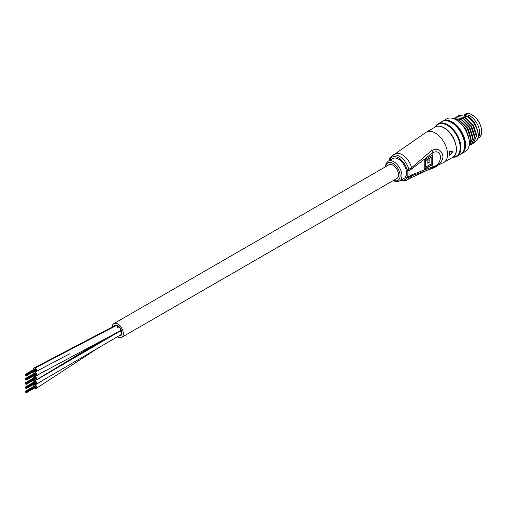 <?xml version="1.0" encoding="UTF-8"?>
<svg xmlns="http://www.w3.org/2000/svg" width="507" height="507" viewBox="0 0 507 507"><rect width="100%" height="100%" fill="white"/><g stroke="black" fill="none" stroke-linecap="round" stroke-linejoin="round"><path stroke-width="0.76" d="M34.717 375.256A2.079 1.198 -120 0 0 35.148 375.592A2.079 1.198 -120 0 0 36.225 375.719L120.267 330.792A2.079 1.198 -120 0 0 120.584 329.132A2.079 1.198 -120 0 0 119.227 327.3A2.079 1.198 -120 0 1 120.584 329.132A2.079 1.198 -120 0 1 120.26 330.792A2.079 1.198 -120 0 0 120.26 330.792A2.079 1.198 -120 0 0 120.26 330.792A2.079 1.198 -120 0 0 120.634 329.322A2.079 1.198 -120 0 0 119.525 327.509A2.079 1.198 -120 0 0 118.188 327.199A2.079 1.198 -120 0 1 119.227 327.3A2.079 1.198 -120 0 0 118.188 327.199M36.225 375.719A2.079 1.198 -120 0 0 36.555 374.077A2.079 1.198 -120 0 0 35.23 372.246A2.079 1.198 -120 0 0 34.153 372.119A2.079 1.198 -120 0 0 33.798 373.659M117.649 327.509A2.079 1.198 -120 0 0 116.274 325.595A2.079 1.198 -120 0 1 117.649 327.509A2.079 1.198 -120 0 0 116.223 325.57A2.079 1.198 -120 0 0 115.235 325.494A2.079 1.198 -120 0 0 115.216 325.507A2.079 1.198 -120 0 1 115.235 325.494A2.079 1.198 -120 0 0 115.216 325.507M34.717 371.016A2.079 1.198 -120 0 0 35.186 371.377A2.079 1.198 -120 0 0 36.225 371.479A2.079 1.198 -120 0 0 36.542 369.818A2.079 1.198 -120 0 0 35.186 367.987A2.079 1.198 -120 0 0 34.153 367.886A2.079 1.198 -120 0 0 33.798 369.426M34.717 379.489A2.079 1.198 -120 0 0 35.129 379.819A2.079 1.198 -120 0 0 36.225 379.952A2.079 1.198 -120 0 0 36.555 378.33A2.079 1.198 -120 0 0 35.243 376.498A2.079 1.198 -120 0 0 34.153 376.359A2.079 1.198 -120 0 0 33.798 377.899M121.154 334.576A2.079 1.198 -120 0 0 121.173 334.563A2.079 1.198 -120 0 1 121.154 334.576A2.079 1.198 -120 0 0 121.173 334.563A2.079 1.198 -120 0 0 121.496 332.903A2.079 1.198 -120 0 0 120.14 331.077A2.079 1.198 -120 0 0 119.944 330.976M34.717 383.729A2.079 1.198 -120 0 0 35.192 384.091A2.079 1.198 -120 0 0 36.225 384.192A2.079 1.198 -120 0 0 36.542 382.525A2.079 1.198 -120 0 0 35.186 380.694A2.079 1.198 -120 0 0 34.153 380.599A2.079 1.198 -120 0 0 33.798 382.132M34.717 387.963A2.079 1.198 -120 0 0 35.179 388.318A2.079 1.198 -120 0 0 36.225 388.425A2.079 1.198 -120 0 0 36.548 386.771A2.079 1.198 -120 0 0 35.198 384.94A2.079 1.198 -120 0 0 34.153 384.832A2.079 1.198 -120 0 0 33.798 386.372M113.986 326.21A5.913 3.416 60 0 1 114.791 325.367A5.913 3.416 60 0 1 117.751 325.665A5.913 3.416 60 0 1 121.61 330.875A5.913 3.416 60 0 1 120.704 335.615A5.913 3.416 60 0 1 118.999 335.824A5.913 3.416 60 0 0 120.704 335.615A5.913 3.416 60 0 0 121.61 330.875A5.913 3.416 60 0 0 117.751 325.665A5.913 3.416 60 0 0 114.791 325.367A5.913 3.416 60 0 0 113.986 326.21M117.409 336.743A7.916 4.569 -120 0 0 117.751 336.952A7.916 4.569 -120 0 0 121.705 337.345A7.916 4.569 -120 0 0 122.916 331.001A7.916 4.569 -120 0 0 117.751 324.03A7.916 4.569 -120 0 0 113.79 323.637A7.916 4.569 -120 0 0 112.155 327.256M121.705 337.345L396.905 178.458A7.916 4.569 -120 0 0 398.115 172.12A7.916 4.569 -120 0 0 392.944 165.149A7.916 4.569 -120 0 0 388.989 164.756L113.79 323.637M117.751 325.874A5.653 3.264 60 0 1 121.439 330.856A5.653 3.264 60 0 1 120.577 335.387A5.653 3.264 60 0 1 119.31 335.64A5.653 3.264 60 0 0 120.577 335.387A5.653 3.264 60 0 0 121.439 330.856A5.653 3.264 60 0 0 117.751 325.874A5.653 3.264 60 0 0 114.918 325.595A5.653 3.264 60 0 1 117.751 325.874M115.235 325.494A2.079 1.198 -120 0 1 116.274 325.595A2.079 1.198 -120 0 0 115.235 325.494L34.153 367.886M120.14 331.071A2.079 1.198 -120 0 1 121.496 332.903A2.079 1.198 -120 0 1 121.173 334.563A2.079 1.198 -120 0 0 121.496 332.903A2.079 1.198 -120 0 0 120.14 331.071L35.186 380.694M114.512 325.906A5.653 3.264 60 0 1 114.918 325.595A5.653 3.264 60 0 0 114.512 325.906M25.718 375.326L25.61 374.977L25.718 375.326M25.711 374.971L25.61 374.622L25.711 374.971M26.015 374.8L25.914 374.451L26.015 374.8M25.863 375.712L25.762 375.357L25.863 375.712M25.711 374.622L25.61 374.274L25.711 374.622M26.32 374.971L26.212 374.622L26.32 374.971M35.604 369.679L35.414 369.318M26.168 375.883L26.06 375.535L26.168 375.883M35.439 370.598L26.269 375.896M25.451 374.648L25.35 374.299L25.451 374.648M26.168 374.584L26.06 374.236L26.168 374.584M26.579 375.649L26.472 375.294L26.579 375.649M25.451 374.996L25.35 374.648L25.451 374.996M25.863 374.413L25.762 374.065L25.863 374.413M26.579 375.3L26.472 374.952L26.579 375.3M25.718 379.559L25.61 379.211L25.718 379.559M25.711 379.211L25.61 378.862L25.711 379.211M26.015 379.033L25.914 378.685L26.015 379.033M25.863 379.946L25.762 379.597L25.863 379.946M25.711 378.862L25.61 378.514L25.711 378.862M26.32 379.211L26.212 378.862L26.32 379.211M35.604 373.913L35.414 373.551M26.168 380.123L26.06 379.768L26.168 380.123M35.439 374.838L26.269 380.13M26.168 378.824L26.06 378.476L26.168 378.824M26.579 379.882L26.472 379.534L26.579 379.882M25.863 378.647L25.762 378.298L25.863 378.647M26.579 379.534L26.472 379.185L26.579 379.534M26.015 383.622L25.914 383.273L26.015 383.622M25.718 383.799L25.61 383.45L25.718 383.799M26.015 383.97L25.914 383.622L26.015 383.97M25.711 383.444L25.61 383.096L25.711 383.444M26.015 383.273L25.914 382.924L26.015 383.273M25.863 384.186L25.762 383.837L25.863 384.186M25.711 383.102L25.61 382.747L25.711 383.102M26.32 383.444L26.212 383.096L26.32 383.444M35.604 378.152L35.414 377.791M26.168 384.357L26.06 384.008L26.168 384.357M35.439 379.071L26.269 384.369M26.168 383.058L26.06 382.709L26.168 383.058M26.579 384.122L26.472 383.774L26.579 384.122M25.863 382.886L25.762 382.538L25.863 382.886M26.579 383.774L26.472 383.425L26.579 383.774M25.718 388.032L25.61 387.684L25.718 388.032M25.711 387.684L25.61 387.335L25.711 387.684M26.015 387.506L25.914 387.158L26.015 387.506M25.863 388.419L25.762 388.07L25.863 388.419M25.711 387.335L25.61 386.987L25.711 387.335M26.32 387.684L26.212 387.335L26.32 387.684M35.604 382.386L35.414 382.031M26.168 388.596L26.06 388.248L26.168 388.596M35.439 383.311L26.269 388.603M25.451 387.361L25.35 387.012L25.451 387.361M26.168 387.297L26.06 386.949L26.168 387.297M26.579 388.356L26.472 388.007L26.579 388.356M25.451 387.709L25.35 387.361L25.451 387.709M25.863 387.126L25.762 386.771L25.863 387.126M26.579 388.007L26.472 387.659L26.579 388.007M25.718 392.272L25.61 391.924L25.718 392.272M25.711 391.924L25.61 391.569L25.711 391.924M26.015 391.746L25.914 391.398L26.015 391.746M26.32 392.272L26.212 391.924L26.32 392.272M25.863 392.659L25.762 392.31L25.863 392.659M25.711 391.575L25.61 391.227L25.711 391.575M26.32 391.917L26.212 391.569L26.32 391.917M35.604 386.626L35.414 386.264M26.32 392.621L26.212 392.272L26.32 392.621M26.168 392.83L26.06 392.481L26.168 392.83M35.439 387.544L26.269 392.843M26.168 391.537L26.06 391.182L26.168 391.537M26.579 392.595L26.472 392.247L26.579 392.595M25.863 391.36L25.762 391.011L25.863 391.36M26.579 392.247L26.472 391.898L26.579 392.247M389.046 160.675L389.845 158.133L392.234 155.541A14.272 8.239 60 0 1 399.364 156.251A14.272 8.239 60 0 1 408.826 169.306L411.576 167.716L431.939 150.262C438.238 148.006 441.933 150.224 443.029 156.929C441.933 162.474 438.232 166.347 431.939 168.558L411.576 175.828A14.272 8.239 60 0 1 409.25 178.667L443.898 162.411L452.707 157.328A17.511 10.108 -120 0 0 455.387 143.297A17.511 10.108 -120 0 0 443.948 127.859A17.511 10.108 -120 0 0 435.19 126.991L426.387 132.08A17.511 10.108 60 0 1 435.139 132.948A17.511 10.108 60 0 1 447.529 154.394A17.511 10.108 60 0 1 443.898 162.411M399.573 180.967L404.155 178.318A11.414 6.591 -120 0 0 405.904 169.167A11.414 6.591 -120 0 0 398.451 159.109A11.414 6.591 -120 0 0 392.741 158.545L388.153 161.194A11.414 6.591 60 0 1 393.863 161.758A11.414 6.591 60 0 1 401.322 171.816A11.414 6.591 60 0 1 399.573 180.967C397.532 181.95 395.416 181.785 393.217 180.46M449.265 151.53L449.905 151.663A17.511 10.108 60 0 1 449.905 155.218L452.631 151.98L452.263 151.479L452.263 151.84L452.263 151.479L449.519 151.175L449.265 151.53A17.511 10.108 60 0 1 449.265 155.034L449.544 155.193A17.257 9.963 -120 0 0 449.544 151.688L449.817 151.346L452.631 151.98L449.905 151.663L449.519 151.175M411.747 174.82L432.851 166.74C442.941 165.181 442.934 147.924 432.851 152.645L411.747 168.926L408.997 170.51L408.997 176.411L411.747 174.82A3.891 2.25 60 0 1 411.576 175.828L408.826 177.418A14.272 8.239 60 0 1 406.5 180.258L409.25 178.667M432.484 155.136L432.484 164.667L424.226 169.433L424.226 159.901L432.484 155.136M431.939 150.262A3.891 1.971 -125.4 0 1 432.851 152.645L432.851 166.74A3.891 2.491 66.1 0 1 431.939 168.558M432.154 155.326L432.154 164.477L432.484 164.667M432.154 164.477L424.226 169.053M431.172 163.913L431.172 157.398L429.131 158.583L429.131 162.582L427.826 163.336L427.826 159.337L425.531 160.656L425.531 167.171L431.172 163.913M429.131 158.583L428.802 158.387L431.172 157.398M428.802 158.387L429.131 162.582M428.802 162.392L427.826 162.956M425.531 160.656L425.202 160.465L427.826 159.337M425.202 160.465L425.202 166.98L425.531 167.171M449.905 155.218L449.544 155.193M470.002 115.995A13.619 7.865 60 0 1 478.538 126.896A13.619 7.865 60 0 1 477.911 138.037A13.619 7.865 60 0 0 478.538 126.896A13.619 7.865 60 0 0 470.002 115.995A13.619 7.865 60 0 0 463.867 115A13.619 7.865 60 0 1 470.002 115.995M442.446 121.338A18.81 10.862 60 0 1 442.89 121.053A18.81 10.862 60 0 1 452.295 121.984A18.81 10.862 60 0 1 464.583 138.557A18.81 10.862 60 0 1 461.7 153.634L465.464 151.46A18.81 10.862 -120 0 0 469.355 142.847A18.81 10.862 -120 0 0 456.059 119.81L456.427 120.026A18.29 10.558 60 0 1 469.355 142.429A18.29 10.558 60 0 1 469.355 142.638M456.427 120.026L456.059 119.81A18.81 10.862 -120 0 0 446.654 118.879L442.89 121.053M453.283 156.948A18.29 10.558 -120 0 0 459.805 143.912A18.29 10.558 -120 0 0 447.25 125.318A18.29 10.558 -120 0 0 435.811 126.68M435.424 126.864A18.81 10.862 60 0 1 438.213 123.752A18.81 10.862 60 0 1 447.618 124.684A18.81 10.862 60 0 1 459.906 141.263A18.81 10.862 60 0 1 457.022 156.333A18.81 10.862 60 0 1 452.935 157.189M468.05 116.458L468.164 116.528A14.272 8.239 60 0 1 474.127 122.219L468.05 116.458L464.082 115.057M438.213 123.752L441.971 121.579A18.81 10.862 60 0 1 451.376 122.51A18.81 10.862 60 0 1 463.671 139.089A18.81 10.862 60 0 1 460.787 154.16L457.022 156.333M447.415 120.92A18.03 10.413 60 0 1 452.295 122.618A18.03 10.413 60 0 1 464.076 149.78M461.7 153.634A18.81 10.862 60 0 1 461.231 153.875M469.184 139.869L465.743 129.577L462.517 125.305M469.19 145.173L470.8 139.368L467.353 128.651L459.336 120.565L458.227 121.211M469.165 145.332L471.035 139.235L467.581 128.518L459.564 120.432L454.487 119.012M469.127 145.56L469.64 145.3L472.638 138.31L469.184 127.593L461.174 119.506L453.575 118.651M469.755 145.236L472.866 138.177L469.412 127.46L461.402 119.373L453.556 118.644M470.629 144.628L471.478 144.242L474.47 137.251L471.022 126.535L463.005 118.448L454.994 117.808L454.228 118.34M471.592 144.178L474.704 137.118L471.25 126.401L463.233 118.315L455.109 117.744M472.467 143.57L473.31 143.183L476.307 136.187L472.854 125.47L464.843 117.39L456.826 116.749L456.066 117.282M473.424 143.113L476.536 136.06L473.082 125.343L465.071 117.256L456.94 116.686M474.52 142.309L477.417 139.444C480.408 133.48 474.406 120.216 466.674 116.331L458.664 115.691L457.897 116.223M477.417 139.444A15.565 8.987 -120 0 0 478.259 135.065A15.565 8.987 -120 0 0 477.417 129.716C475.281 123.632 471.776 119.126 466.903 116.198L458.778 115.628M474.127 122.219L475.249 124.088L478.152 133.062M451.338 134.57A11.414 6.591 60 0 1 454.215 139.558M477.417 129.716L478.253 134.906M475.249 124.088L467.308 116.426M476.536 136.193L476.574 134.887L473.411 125.153L465.47 117.485M474.704 137.251L474.742 135.946L471.58 126.211L463.639 118.543M472.873 138.31L472.904 137.004L469.742 127.27L461.801 119.601M471.035 139.374L471.073 138.069L467.91 128.328L459.969 120.66M469.222 140.16L466.072 129.386L460.584 123.22M458.765 122.041L459.336 120.565M116.223 325.57L35.186 367.987M45.142 370.68L35.243 376.498M43.881 379.756L35.198 384.94M393.749 180.283A10.121 5.843 -120 0 0 400.086 175.27A10.121 5.843 -120 0 0 392.944 163.343A10.121 5.843 -120 0 0 385.833 166.575M401.075 180.093A12.973 7.491 -120 0 0 407.051 177.082A1.299 0.963 21.5 0 0 408.826 177.418A3.891 2.25 60 0 0 408.997 176.411A1.299 0.748 180 0 1 407.165 176.411L407.165 170.51A2.592 1.496 -120 0 0 407.051 169.712A12.973 7.491 -120 0 0 398.451 157.835A12.973 7.491 -120 0 0 389.661 160.32M392.234 155.541L394.985 153.951A14.272 8.239 60 0 1 402.121 154.66A14.272 8.239 60 0 1 411.576 167.716A3.891 2.25 -120 0 1 411.747 168.926M407.051 177.082A2.592 1.496 -120 0 0 407.165 176.411M407.051 169.712A1.299 0.444 -15.2 0 0 408.826 169.306A3.891 2.25 60 0 1 408.997 170.51A1.299 0.748 180 0 1 407.165 170.51M472.201 114.937A13.359 7.713 60 0 1 481.65 131.408M465.211 114.157C467.137 113.099 469.45 113.321 472.15 114.823C480.452 119.101 485.041 134.97 478.83 137.752A13.619 7.865 -120 0 0 480.915 126.839A13.619 7.865 -120 0 0 472.017 114.835A13.619 7.865 -120 0 0 465.211 114.157L463.778 114.981M35.325 371.447L34.172 372.113M69.548 353.867L36.244 371.466M35.319 375.681L34.172 376.346M93.313 345.47L36.244 379.939M102.256 340.755L70.841 359.184M35.319 379.92L34.172 380.586M121.173 334.563L36.225 384.192M98.941 342.517L96.184 344.31M35.319 384.154L34.172 384.819M98.288 347.884L36.244 388.413M26.421 374.984L35.648 369.654M25.35 374.299L34.932 368.766M26.269 374.597L35.446 369.299M26.06 374.236L35.236 368.944M26.681 375.655L35.858 370.363M26.681 375.307L35.858 370.015M25.35 378.539L34.932 373.006M26.269 378.83L35.446 373.539M26.06 378.476L35.236 373.177M26.681 379.895L35.858 374.597M26.681 379.547L35.858 374.248M26.472 379.185L35.648 373.887M26.421 383.457L35.648 378.127M25.35 382.772L34.932 377.24M26.269 383.07L35.446 377.772M26.06 382.709L35.236 377.417M26.681 384.129L35.858 378.837M26.681 383.78L35.858 378.488M26.421 387.69L35.648 382.367M25.35 387.012L34.932 381.479M26.269 387.31L35.446 382.012M26.06 386.949L35.236 381.651M26.681 388.368L35.858 383.07M26.681 388.02L35.858 382.722M26.421 391.93L35.648 386.6M25.35 391.246L34.932 385.713M26.269 391.543L35.446 386.245M26.06 391.182L35.236 385.89M26.681 392.602L35.858 387.31M26.681 392.26L35.858 386.961M435.19 126.991C437.75 125.616 440.754 125.894 444.208 127.834C454.804 133.341 460.806 153.539 452.707 157.328M400.46 180.448L403.071 181.031L406.5 180.258M426.387 132.08L394.985 153.951M452.58 151.65L449.918 155.256L449.303 155.142M388.153 161.194L386.049 163.609L385.409 166.822M477.828 138.329L478.83 137.752M469.355 142.429L469.355 142.847M478.259 134.748L478.259 135.065"/></g></svg>
